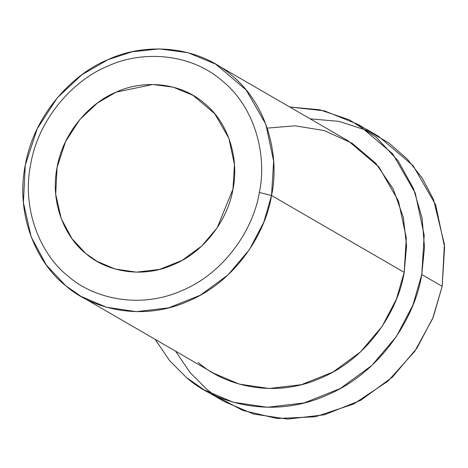 <?xml version="1.0" encoding="UTF-8"?>
<svg xmlns="http://www.w3.org/2000/svg" width="468" height="468" viewBox="0 0 468 468"><rect width="100%" height="100%" fill="white"/><g stroke="black" fill="none" stroke-linecap="round" stroke-linejoin="round"><path stroke-width="0.7" d="M267.21 128.121L295.103 125.816L324.271 130.566L352.123 143.255L375.857 163.385L393.255 189.049L403.363 217.491L406.575 245.952L404.182 272.353L271.528 195.507L259.33 192.447C254.007 226.939 226.418 271.768 182.526 290.33C139.025 310.056 92.313 297.788 68.199 276.202C42.6 256.499 21.101 212.098 30.672 164.186C39.06 116.128 75.828 78.934 107.476 66.31C138.399 51.521 187.487 51.094 221.809 80.438C256.92 108.769 266.865 158.231 259.33 192.447L271.528 195.507C279.642 158.658 268.93 105.388 231.116 74.88C194.161 43.278 141.295 43.735 107.991 59.664C73.909 73.26 34.31 113.314 25.284 165.069C14.97 216.666 38.124 264.478 65.69 285.696C91.658 308.95 141.968 322.165 188.815 300.918C236.083 280.923 265.789 232.654 271.528 195.507L263.765 222.294L249.391 249.655L227.939 274.979L200.263 295.232L168.685 307.845L136.399 311.659L106.505 307.242L81.11 296.455L65.69 285.696L46.35 265.052L31.21 236.96L23.4 202.597L25.284 165.069L37.212 128.788L57.236 97.865L81.97 74.704L107.991 59.664L132.128 51.784L159.319 48.906L187.972 52.697L215.695 64.122L246.121 89.938L265.83 124.236L273.645 161.115L271.528 195.507L404.182 272.353C398.443 309.5 368.737 357.768 321.469 377.764C274.622 399.005 224.312 385.796 198.344 362.542M232.947 189.189L234.462 164.625L228.881 138.282L214.8 113.782L193.068 95.343L173.265 87.183L152.796 84.474L116.14 92.155L97.549 102.901L79.882 119.445L65.578 141.535L57.055 167.45L55.715 194.255L61.29 218.802L72.107 238.861L85.925 253.609L96.934 261.296L115.075 269.001L136.428 272.154L159.489 269.433L182.046 260.419L201.813 245.957L217.134 227.863L232.947 189.189C228.852 215.719 207.628 250.199 173.868 264.478C140.406 279.659 104.469 270.223 85.925 253.609C66.234 238.458 49.69 204.305 57.055 167.45C63.508 130.484 91.792 101.872 116.14 92.155C139.926 80.783 177.682 80.455 204.083 103.024C231.093 124.821 238.744 162.864 232.947 189.189M310.138 118.831L339.16 121.393L367.895 130.753L388.803 142.933L407.195 158.98L422.265 178.156L433.52 199.479L444.401 244.337L442.178 286.346L432.672 318.532L414.783 351.292L388.013 381.11L353.744 403.983L315.321 416.783L277.044 418.486L242.728 410.413L214.631 395.337L206.938 389.423L190.166 372.668L175.547 351.164M204.147 389.897L224.558 401.719L253.58 414.045L287.75 419.094L324.64 414.736L360.734 400.321L392.365 377.173L416.877 348.233L433.304 316.965L442.178 286.346L444.6 247.046L435.673 204.896L413.145 165.695L378.372 136.194L357.967 124.371L392.734 153.878L415.262 193.073L424.189 235.223L421.767 274.529L412.899 305.142L396.472 336.41L371.955 365.35L340.33 388.498L304.235 402.913L267.339 407.271L233.175 402.223L204.147 389.897L186.527 377.6L169.761 360.846L155.136 339.341L169.761 360.846L186.527 377.6C216.21 404.176 273.704 419.275 327.243 394.992C381.262 372.148 415.215 316.976 421.767 274.529L442.178 286.346L421.767 274.529L424.494 247.408L422.13 218.217L413.507 188.592L398.057 160.77L376.19 137.171L349.344 119.808L319.726 109.775L289.727 107.008L324.342 110.822L357.967 124.371M81.11 296.455L213.765 373.3L239.16 384.082L269.053 388.504L301.339 384.69L332.918 372.078L360.594 351.825L382.046 326.5L396.419 299.14L404.182 272.353L406.3 237.96L398.484 201.082L378.776 166.784L348.35 140.967L215.695 64.122M259.33 192.447C266.865 158.231 256.92 108.769 221.809 80.438C187.487 51.094 138.399 51.521 107.476 66.31C75.828 78.934 39.06 116.128 30.672 164.186C21.101 212.098 42.6 256.499 68.199 276.202C92.313 297.788 139.025 310.056 182.526 290.33C226.418 271.768 254.007 226.939 259.33 192.447"/></g></svg>
